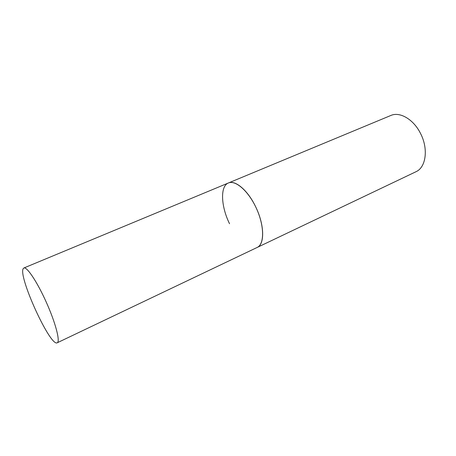 <?xml version="1.0" encoding="UTF-8"?>
<svg xmlns="http://www.w3.org/2000/svg" width="456" height="456" viewBox="0 0 456 456"><rect width="100%" height="100%" fill="white"/><g stroke="black" fill="none" stroke-linecap="round" stroke-linejoin="round"><path stroke-width="0.68" d="M255.594 206.665C264.514 224.608 264.907 244.422 257.144 247.465L257.355 247.357C264.486 243.926 264.434 226.102 256.574 208.762C248.805 191.377 235.598 179.727 228.399 182.987C235.188 179.715 247.796 190.272 255.594 206.665M229.539 223.731C220.949 206.374 219.986 186.151 228.399 182.987L390.815 115.488C399.804 111.372 413.603 119.358 420.54 133.494C428.52 148.747 426.046 167.175 416.185 171.627L416.419 171.513M23.245 268.601C17.898 276.125 50.399 347.238 57.222 342.787L57.313 342.741C60.352 341.287 55.507 322.745 46.387 302.425C37.312 282.082 26.853 266.407 23.872 267.991L23.245 268.601M57.222 342.787L415.906 171.764M228.399 182.987L23.872 267.991"/></g></svg>
